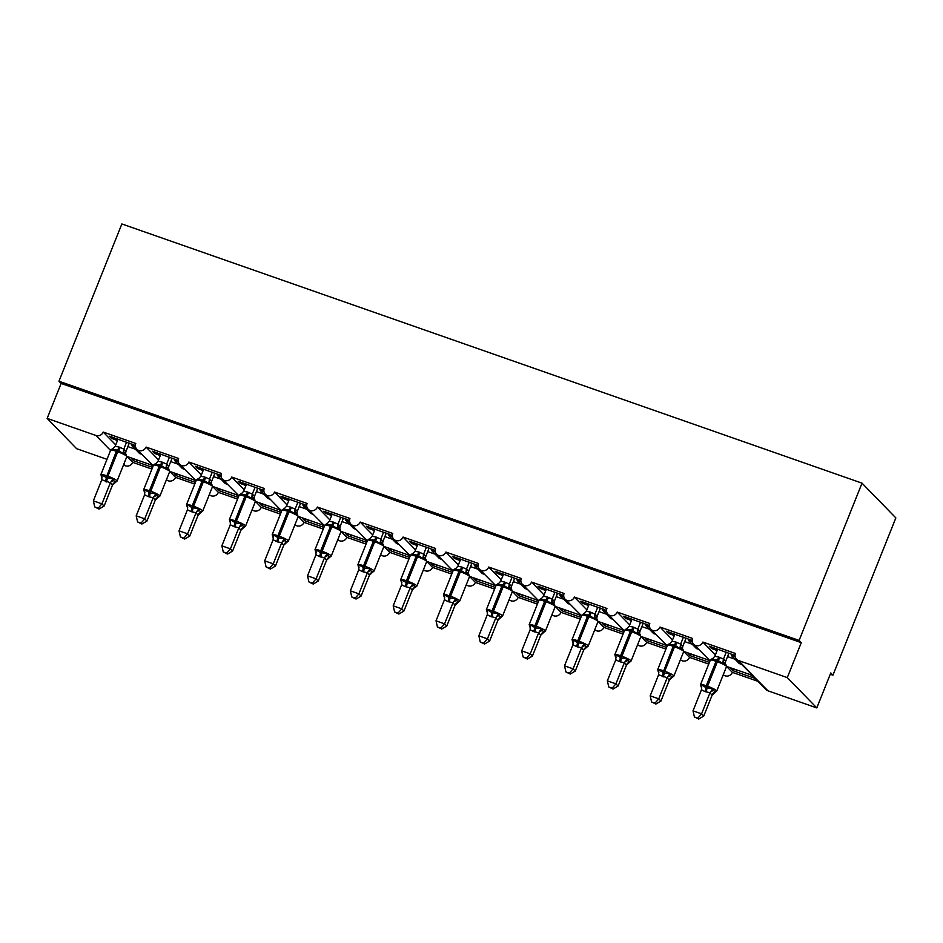 <?xml version="1.0" encoding="UTF-8"?>
<svg xmlns="http://www.w3.org/2000/svg" width="943" height="943" viewBox="0 0 943 943"><rect width="100%" height="100%" fill="white"/><g stroke="black" fill="none" stroke-linecap="round" stroke-linejoin="round"><path stroke-width="1.41" d="M106.983 459.324L76.642 448.703L47.15 418.397L61.13 383.447L58.961 381.22L121.859 223.951L862.02 483.158L895.85 517.919L832.952 675.188L830.783 672.96L816.803 707.91L767.967 690.806A5.705 5.387 -44.2 0 1 765.987 689.545L752.208 675.4M830.264 674.245L832.952 675.188M150.408 464.64L153.096 466.125M152.589 467.41L133.493 460.726L134.012 459.441M136.994 459.948L131.325 458.498L133.493 460.726M136.806 460.42L136.016 459.606M126.928 456.424L132.715 462.365A5.705 5.387 135.8 0 1 125.478 465.807L123.45 465.099M151.917 469.084L132.715 462.365M61.13 383.447L801.279 642.654L787.299 677.604L738.475 660.501A5.705 5.387 -44.2 0 1 735.434 653.464L702.877 642.065A5.705 5.387 135.8 0 1 693.647 644.234A5.705 5.387 135.8 0 1 692.598 638.458L660.041 627.06A5.705 5.387 135.8 0 1 650.823 629.24A5.705 5.387 135.8 0 1 649.762 623.464L617.217 612.066A5.705 5.387 135.8 0 1 607.987 614.235A5.705 5.387 135.8 0 1 606.927 608.459L574.381 597.06A5.705 5.387 135.8 0 1 565.152 599.241A5.705 5.387 135.8 0 1 564.103 593.465L531.546 582.067A5.705 5.387 135.8 0 1 522.316 584.236A5.705 5.387 135.8 0 1 521.267 578.46L488.71 567.061A5.705 5.387 135.8 0 1 479.492 569.242A5.705 5.387 135.8 0 1 478.431 563.466L445.874 552.056A5.705 5.387 135.8 0 1 436.656 554.236A5.705 5.387 135.8 0 1 435.595 548.461L403.05 537.062A5.705 5.387 135.8 0 1 393.82 539.243A5.705 5.387 135.8 0 1 392.771 533.455L360.214 522.057A5.705 5.387 135.8 0 1 350.985 524.237A5.705 5.387 135.8 0 1 349.936 518.461L317.378 507.063A5.705 5.387 135.8 0 1 308.161 509.232A5.705 5.387 135.8 0 1 307.1 503.456L274.543 492.057A5.705 5.387 135.8 0 1 265.325 494.238A5.705 5.387 135.8 0 1 264.264 488.462L231.719 477.064A5.705 5.387 135.8 0 1 222.489 479.233A5.705 5.387 135.8 0 1 221.44 473.457L188.883 462.058A5.705 5.387 135.8 0 1 179.653 464.239A5.705 5.387 135.8 0 1 178.604 458.463L146.047 447.065A5.705 5.387 135.8 0 1 136.829 449.233L152.46 465.005M146.047 447.065L158.565 459.913M136.829 449.233A5.705 5.387 135.8 0 1 135.768 443.458L103.211 432.059L115.73 444.907M103.211 432.059A5.705 5.387 135.8 0 1 95.974 435.501L110.531 450.459M193.232 479.645L195.932 481.119M195.413 482.415L176.329 475.72L176.836 474.435M179.83 474.942L174.16 473.492L176.329 475.72M179.642 475.413L178.84 474.6M195.802 480.541L169.752 471.417L175.551 477.358A5.705 5.387 135.8 0 1 166.451 479.669M194.753 484.089L175.551 477.358M179.653 464.239L195.295 480.011M188.883 462.058L201.389 474.907M236.068 494.639L238.768 496.124M238.249 497.409L219.153 490.725L219.672 489.441M222.654 489.947L216.984 488.498L219.153 490.725M222.465 490.419L221.676 489.606M238.626 495.535L212.576 486.411L218.375 492.364A5.705 5.387 135.8 0 1 209.287 494.674M237.577 499.083L218.375 492.364M222.489 479.233L238.131 495.004M231.719 477.064L244.225 489.912M278.904 509.644L281.603 511.13M281.085 512.414L261.989 505.731L262.508 504.434M265.49 504.941L259.82 503.503L261.989 505.731M265.301 505.413L264.512 504.599M281.462 510.54L255.412 501.417L261.211 507.358A5.705 5.387 135.8 0 1 252.123 509.68M280.413 514.088L261.211 507.358M279.387 508.69L280.967 510.01M274.543 492.057L287.061 504.918M321.74 524.638L324.427 526.123M323.921 527.408L304.825 520.725L305.343 519.44M308.326 519.947L302.656 518.497L304.825 520.725M308.137 520.418L307.347 519.605M298.259 516.422L304.047 522.363A5.705 5.387 135.8 0 1 294.959 524.673M323.249 529.082L304.047 522.363M308.161 509.232L323.791 525.003M317.378 507.063L329.897 519.911M364.564 539.644L367.263 541.129M366.744 542.414L347.661 535.73L348.167 534.433M351.161 534.952L345.492 533.502L347.661 535.73M350.973 535.424L350.171 534.598M367.133 540.539L341.083 531.416L346.883 537.369A5.705 5.387 135.8 0 1 337.783 539.679M366.084 544.087L346.883 537.369M350.985 524.237L366.627 540.009M360.214 522.057L372.721 534.917M407.4 554.637L410.099 556.122M409.58 557.419L390.485 550.724L391.003 549.439M393.997 549.946L388.316 548.496L390.485 550.724M393.809 550.417L393.007 549.604M409.957 555.545L383.919 546.421L389.707 552.362A5.705 5.387 135.8 0 1 380.618 554.673M408.908 559.093L389.707 552.362M393.82 539.243L409.462 555.003M403.05 537.062L415.557 549.91M450.235 569.643L452.935 571.128M452.416 572.413L433.32 565.729L433.839 564.444M436.821 564.951L431.151 563.501L433.32 565.729M436.633 565.423L435.843 564.598M452.793 570.539L426.743 561.415L432.542 567.368A5.705 5.387 135.8 0 1 423.454 569.678M451.744 574.087L432.542 567.368M450.719 568.7L452.298 570.008M445.874 552.056L458.392 564.916M493.071 584.648L495.759 586.122M495.252 587.418L476.156 580.723L476.675 579.438M479.657 579.945L473.987 578.495L476.156 580.723M479.468 580.416L478.679 579.603M469.59 576.421L475.378 582.361A5.705 5.387 135.8 0 1 466.29 584.672M494.58 589.092L475.378 582.361M479.492 569.242L495.122 585.002M488.71 567.061L501.228 579.91M535.895 599.642L538.594 601.127M538.076 602.412L518.992 595.728L519.499 594.444M522.493 594.95L516.823 593.501L518.992 595.728M522.304 595.422L521.503 594.609M538.465 600.538L512.414 591.414L518.214 597.367A5.705 5.387 135.8 0 1 509.126 599.677M537.416 604.086L518.214 597.367M522.316 584.236L537.958 600.007M531.546 582.067L544.052 594.915M578.731 614.647L581.43 616.121M580.912 617.417L561.816 610.722L562.334 609.437M565.328 609.944L559.647 608.494L561.816 610.722M565.14 610.416L564.338 609.602M581.289 615.543L555.25 606.42L561.038 612.361A5.705 5.387 135.8 0 1 551.95 614.671M580.24 619.091L561.038 612.361M565.152 599.241L580.794 615.013M574.381 597.06L586.888 609.909M621.567 629.641L624.266 631.126M623.747 632.411L604.652 625.728L605.17 624.443M608.152 624.95L602.483 623.5L604.652 625.728M607.964 625.421L607.174 624.608M624.125 630.537L598.074 621.413L603.874 627.366A5.705 5.387 135.8 0 1 594.785 629.676M623.075 634.085L603.874 627.366M607.987 614.235L623.629 630.007M617.217 612.066L629.724 624.914M664.402 644.647L667.09 646.132M666.583 647.417L647.487 640.733L648.006 639.437M650.988 639.943L645.318 638.505L647.487 640.733M650.8 640.415L650.01 639.602M640.922 636.419L646.709 642.36A5.705 5.387 135.8 0 1 637.621 644.682M665.911 649.09L646.709 642.36M650.823 629.24L666.453 645.012M660.041 627.06L672.559 639.92M707.226 659.64L709.926 661.126M709.419 662.41L690.323 655.727L690.83 654.442M693.824 654.949L688.154 653.499L690.323 655.727M693.635 655.42L692.834 654.607M709.796 660.536L683.746 651.424L689.545 657.365A5.705 5.387 135.8 0 1 680.457 659.676M708.747 664.084L689.545 657.365M693.647 644.234L709.289 660.006M702.877 642.065L715.383 654.913M117.474 440.558L111.804 438.448L109.636 436.22L135.356 445.473M141.78 454.326L139.623 453.571L131.678 445.402L135.486 446.734M131.678 445.402L132.197 444.118M160.298 455.552L154.64 453.442L152.471 451.214L178.192 460.479M184.604 469.319L182.459 468.577L174.514 460.408L178.321 461.74M174.514 460.408L175.021 459.111M203.134 470.557L197.464 468.447L195.295 466.219L221.027 475.472M227.44 484.325L225.294 483.57L217.338 475.402L221.145 476.734M217.338 475.402L217.857 474.117M245.97 485.551L240.3 483.441L238.131 481.213L263.863 490.478M270.276 499.33L268.13 498.576L260.174 490.407L263.981 491.739M260.174 490.407L260.692 489.111M288.806 500.556L283.136 498.446L280.967 496.218L306.687 505.472M313.111 514.324L310.954 513.57L303.009 505.401L306.817 506.733M303.009 505.401L303.528 504.116M331.63 515.55L325.972 513.44L323.803 511.212L349.523 520.477M355.935 529.329L353.79 528.575L345.845 520.406L349.653 521.738M345.845 520.406L346.352 519.121M374.465 530.555L368.796 528.445L366.627 526.218L392.359 535.471M398.771 544.323L396.626 543.569L388.669 535.4L392.477 536.744M388.669 535.4L389.188 534.115M417.301 545.549L411.631 543.451L409.462 541.211L435.194 550.476M441.607 559.329L439.462 558.574L431.505 550.406L435.312 551.738M431.505 550.406L432.024 549.121M460.137 560.555L454.467 558.445L452.298 556.217L478.018 565.47M484.443 574.322L482.286 573.568L474.341 565.411L478.148 566.743M474.341 565.411L474.859 564.114M502.961 575.56L497.303 573.45L495.134 571.222L520.854 580.475M527.278 589.328L525.121 588.573L517.177 580.405L520.984 581.737M517.177 580.405L517.683 579.12M545.797 590.554L540.127 588.444L537.958 586.216L563.69 595.481M570.102 604.322L567.957 603.579L560.001 595.41L563.808 596.742M560.001 595.41L560.519 594.114M588.632 605.559L582.963 603.449L580.794 601.221L606.526 610.475M612.938 619.327L610.793 618.573L602.836 610.404L606.644 611.736M602.836 610.404L603.355 609.119M631.468 620.553L625.798 618.443L623.629 616.215L649.35 625.48M655.774 634.333L653.629 633.578L645.672 625.409L649.479 626.741M645.672 625.409L646.191 624.113M674.292 635.558L668.634 633.448L666.465 631.221L692.186 640.474M698.61 649.326L696.453 648.572L688.508 640.403L692.315 641.735M688.508 640.403L689.015 639.118M750.062 674.646L753.009 676.214M755.178 678.441L733.147 670.732L733.666 669.436M736.66 669.954L730.978 668.504L733.147 670.732M736.471 670.426L735.67 669.601M738.475 660.501L753.221 675.659L726.582 666.418L732.369 672.371A5.705 5.387 135.8 0 1 723.281 674.681M757.995 681.341L732.369 672.371M767.967 690.806L736.483 659.24M717.128 650.552L711.458 648.442L709.289 646.214L735.021 655.479M741.434 664.332L739.288 663.577L731.344 655.409L735.139 656.741M731.344 655.409L731.851 654.124M47.15 418.397L95.974 435.501M117.286 440.369L117.804 439.073M160.121 455.363L160.628 454.078M202.945 470.368L203.464 469.072M245.781 485.362L246.3 484.077M288.617 500.368L289.136 499.071M331.453 515.361L331.96 514.076M374.288 530.367L374.795 529.082M417.112 545.36L417.631 544.076M459.948 560.366L460.467 559.081M502.784 575.371L503.303 574.075M545.62 590.365L546.127 589.08M588.444 605.371L588.962 604.074M631.28 620.364L631.798 619.08M674.115 635.37L674.634 634.073M716.951 650.364L717.458 649.079M787.299 677.604L816.803 707.91M862.02 483.158L799.11 640.427L801.279 642.654M58.961 381.22L799.11 640.427M711.458 648.442L711.977 647.157M668.634 633.448L669.141 632.164M625.798 618.443L626.317 617.158M582.963 603.449L583.481 602.153M540.127 588.444L540.645 587.159M497.303 573.45L497.81 572.153M454.467 558.445L454.986 557.16M411.631 543.451L412.15 542.154M368.796 528.445L369.314 527.161M325.972 513.44L326.478 512.155M283.136 498.446L283.654 497.161M240.3 483.441L240.819 482.156M197.464 468.447L197.983 467.15M154.64 453.442L155.147 452.157M111.804 438.448L112.323 437.151M717.694 649.161L714.841 656.269L718.825 657.071A4.185 1.238 -70.7 0 1 716.904 659.982L711.67 659.723L711.918 658.898L710.303 660.183A8.169 1.143 -158.2 0 1 716.032 661.302L716.904 659.982L717.929 660.336L722.715 663.589L724.448 663.283L726.075 664.956M705.01 691.596L701.451 689.757L693.022 710.845L701.58 713.839L710.02 692.751L705.01 691.596A4.185 1.238 -70.7 0 0 705.859 687.588L706.248 685.761A8.169 1.143 21.8 0 0 700.519 684.642L701.356 687.27L701.604 684.866L705.859 687.588L712.66 688.744L715.112 692.351L715.372 691.525M697.844 718.153L694.425 716.951L698.716 719.049L697.844 718.153L701.58 713.839L703.749 716.067L712.13 695.144L709.961 692.916A4.185 3.595 -12 0 1 713.486 690.677M712.095 695.144A4.185 3.937 -99.3 0 1 715.112 692.351L712.13 695.144M726.251 652.155L723.481 659.11L725.639 661.302L725.332 662.87M728.939 653.098L725.65 661.338M718.825 657.071L723.481 659.11M725.639 661.302A4.185 3.595 -12 0 0 725.32 663.483L726.511 666.607A8.169 1.143 -158.2 0 0 726.287 666.159A8.169 1.143 -158.2 0 0 717.057 661.656L716.032 661.302L706.248 685.761L707.274 686.127A8.169 1.143 21.8 0 1 716.503 690.618A8.169 1.143 21.8 0 1 716.727 691.078L726.511 666.607M711.67 659.723L714.841 656.269M723.411 659.263L722.715 663.589M701.604 684.866L701.451 689.757M712.66 688.744L710.02 692.751M693.022 710.845L694.425 716.951M698.716 719.049L703.749 716.067M674.858 634.156L672.005 641.264L675.99 642.065A4.185 1.238 -70.7 0 1 674.068 644.977L668.835 644.717L669.082 643.892L667.479 645.177A8.169 1.143 -158.2 0 1 673.196 646.297L674.068 644.977L675.094 645.33L679.879 648.595L681.612 648.289L683.239 649.951M658.886 672.772L658.131 671.298L658.768 669.872L664.061 672.948L669.825 673.738L670.65 675.683L672.276 677.357L672.536 676.532M655.02 703.16L651.589 701.957L655.88 704.044L655.02 703.16L658.756 698.846L650.187 695.84L658.615 674.752L667.184 677.758L658.756 698.846L660.925 701.073L669.294 680.139L667.125 677.911M672.288 677.357L669.294 680.139A4.185 3.937 -99.3 0 1 672.276 677.357L673.891 676.072L683.675 651.613A8.169 1.143 -158.2 0 0 683.463 651.153A8.169 1.143 -158.2 0 0 674.221 646.662L673.196 646.297L663.023 672.583A4.185 1.238 -70.7 0 1 662.186 676.591M683.427 637.162L680.646 644.104L682.803 646.297L682.496 647.876M686.103 638.093L682.815 646.332A4.185 3.595 -12 0 0 682.484 648.489L683.675 651.613M675.99 642.065L680.646 644.104A4.185 3.937 -99.3 0 0 681.612 648.289M668.835 644.717L672.005 641.264M680.587 644.269L679.879 648.595M658.768 669.872L658.615 674.752M669.825 673.738L667.184 677.758M650.187 695.84L651.589 701.957M655.88 704.044L660.925 701.073M632.022 619.162L629.181 626.27L633.154 627.071A4.185 1.238 -70.7 0 1 631.232 629.971L625.999 629.724L626.258 628.898L624.643 630.183A8.169 1.143 -158.2 0 1 630.36 631.291L631.232 629.971L632.27 630.337L637.055 633.59L638.776 633.283L640.403 634.957M619.351 661.585L615.779 659.758L607.351 680.846L615.92 683.84L624.36 662.752L619.351 661.585A4.185 1.238 -70.7 0 0 620.199 657.577L620.577 655.762A8.169 1.143 21.8 0 0 614.86 654.642L615.696 657.271L615.944 654.866L621.225 657.943L626.989 658.744L629.452 662.351L629.7 661.526M612.184 688.154L608.754 686.952L613.044 689.05L612.184 688.154L615.92 683.84L618.089 686.068L626.458 665.145L624.29 662.917M629.452 662.351L626.458 665.145A4.185 3.937 -99.3 0 1 629.452 662.351L631.056 661.067L640.851 636.608A8.169 1.143 -158.2 0 0 640.627 636.148A8.169 1.143 -158.2 0 0 631.397 631.657L630.36 631.291L620.577 655.762L621.614 656.116A8.169 1.143 21.8 0 1 630.843 660.619A8.169 1.143 21.8 0 1 631.056 661.067M640.592 622.156L637.81 629.111L639.967 631.291L639.66 632.871M643.279 623.099L639.979 631.338M633.154 627.071L637.81 629.111A4.185 3.937 -99.3 0 0 638.776 633.283M639.967 631.291A4.185 3.595 -12 0 0 639.649 633.484L640.851 636.608M625.999 629.724L629.181 626.27M637.751 629.264L637.055 633.59M615.944 654.866L615.779 659.758M626.989 658.744L624.36 662.752M607.351 680.846L608.754 686.952M613.044 689.05L618.089 686.068M589.186 604.157L586.346 611.264L590.318 612.066A4.185 1.238 -70.7 0 1 588.408 614.977L583.163 614.718L583.422 613.893L581.807 615.178A8.169 1.143 -158.2 0 1 587.536 616.298L588.408 614.977L589.434 615.331L594.22 618.596L595.952 618.278L597.579 619.952M576.515 646.592L572.955 644.753L564.515 665.841L573.085 668.846L581.525 647.758L576.515 646.592A4.185 1.238 -70.7 0 0 577.364 642.584L577.753 640.757A8.169 1.143 21.8 0 0 572.024 639.637L572.861 642.266L573.108 639.873L577.364 642.584L584.165 643.739L584.99 645.684L586.617 647.346L586.876 646.521M569.348 673.149L565.93 671.958L570.22 674.045L569.348 673.149L573.085 668.846L575.254 671.074L583.623 650.14L581.454 647.912M586.617 647.346L583.623 650.14A4.185 3.937 -99.3 0 1 586.617 647.346L588.232 646.073L598.015 621.602A8.169 1.143 -158.2 0 0 597.791 621.154A8.169 1.143 -158.2 0 0 588.562 616.651L587.536 616.298L577.753 640.757L578.778 641.122A8.169 1.143 21.8 0 1 588.008 645.613A8.169 1.143 21.8 0 1 588.232 646.073M597.756 607.162L594.974 614.105L597.143 616.298L596.836 617.877M600.443 608.094L597.143 616.333A4.185 3.595 -12 0 0 596.813 618.49L598.015 621.602M590.318 612.066L594.974 614.105M583.163 614.718L586.346 611.264M594.915 614.27L594.22 618.596M573.108 639.873L572.955 644.753M584.165 643.739L581.525 647.758M564.515 665.841L565.93 671.958M570.22 674.045L575.254 671.074M546.362 589.163L543.51 596.271L547.494 597.072A4.185 1.238 -70.7 0 1 545.573 599.972L540.327 599.724L540.587 598.899L538.972 600.172A8.169 1.143 -158.2 0 1 544.7 601.292L545.573 599.972L546.598 600.337L551.384 603.591L553.117 603.284L554.743 604.958M533.679 631.586L530.119 629.759L521.691 650.847L530.249 653.841L538.689 632.753L533.679 631.586A4.185 1.238 -70.7 0 0 534.528 627.578L534.917 625.763A8.169 1.143 21.8 0 0 529.188 624.643L530.025 627.272L530.272 624.867L535.553 627.944L541.329 628.745L543.781 632.352L544.04 631.527M526.512 658.155L523.094 656.953L527.385 659.039L526.512 658.155L530.249 653.841L532.418 656.069L540.799 635.134L538.63 632.906A4.185 3.595 -12 0 1 542.154 630.678M540.763 635.146A4.185 3.937 -99.3 0 1 543.781 632.352L540.799 635.134M554.92 592.157L552.15 599.111L554.307 601.292L554.001 602.872M557.608 593.1L554.319 601.339M547.494 597.072L552.15 599.111M554.307 601.292A4.185 3.595 -12 0 0 553.989 603.485L555.179 606.608A8.169 1.143 -158.2 0 0 554.956 606.149A8.169 1.143 -158.2 0 0 545.726 601.658L544.7 601.292L534.917 625.763L535.942 626.117A8.169 1.143 21.8 0 1 545.172 630.619A8.169 1.143 21.8 0 1 545.396 631.067L555.179 606.608M540.327 599.724L543.51 596.271M552.079 599.265L551.384 603.591M530.272 624.867L530.119 629.759M541.329 628.745L538.689 632.753M521.691 650.847L523.094 656.953M527.385 659.039L532.418 656.069M503.527 574.157L500.674 581.265L504.658 582.067A4.185 1.238 -70.7 0 1 502.737 584.978L497.503 584.719L497.751 583.894L496.148 585.179A8.169 1.143 -158.2 0 1 501.865 586.298L502.737 584.978L503.762 585.332L508.548 588.597L510.281 588.279L511.908 589.953M490.855 616.592L487.283 614.753L478.855 635.841L487.425 638.847L495.853 617.759L490.855 616.592A4.185 1.238 -70.7 0 0 491.692 612.585L492.081 610.758A8.169 1.143 21.8 0 0 486.364 609.638L487.201 612.266L487.437 609.873L491.692 612.585L498.493 613.74L499.319 615.685L500.945 617.347L501.204 616.522M483.676 643.15L480.258 641.959L484.549 644.045L483.676 643.15L487.425 638.847L489.594 641.075L497.963 620.14L495.794 617.913M500.957 617.347L497.963 620.14A4.185 3.937 -99.3 0 1 500.945 617.347L502.56 616.074L512.344 591.603A8.169 1.143 -158.2 0 0 512.132 591.155A8.169 1.143 -158.2 0 0 502.89 586.652L501.865 586.298L492.081 610.758L493.106 611.123A8.169 1.143 21.8 0 1 502.336 615.614A8.169 1.143 21.8 0 1 502.56 616.074M512.096 577.163L509.314 584.106L511.471 586.298L511.165 587.878M514.772 578.094L511.483 586.334A4.185 3.595 -12 0 0 511.153 588.491L512.344 591.603M504.658 582.067L509.314 584.106A4.185 3.937 -99.3 0 0 510.281 588.279M497.503 584.719L500.674 581.265M509.255 584.271L508.548 588.597M487.437 609.873L487.283 614.753M498.493 613.74L495.853 617.759M478.855 635.841L480.258 641.959M484.549 644.045L489.594 641.075M460.691 559.152L457.85 566.26L461.822 567.073A4.185 1.238 -70.7 0 1 459.901 569.973L454.667 569.725L454.927 568.9L453.312 570.173A8.169 1.143 -158.2 0 1 459.029 571.293L459.901 569.973L460.938 570.338L465.724 573.592L467.445 573.285L469.072 574.959M448.019 601.587L444.448 599.748L436.02 620.836L444.589 623.842L453.029 602.754L448.019 601.587A4.185 1.238 -70.7 0 0 448.868 597.579L449.245 595.764A8.169 1.143 21.8 0 0 443.528 594.644L444.365 597.273L444.613 594.868L449.894 597.945L455.658 598.746L458.121 602.353L458.369 601.528M440.852 628.156L437.422 626.954L441.713 629.04L440.852 628.156L444.589 623.842L446.758 626.069L455.127 605.135L452.958 602.907M455.104 605.147A4.185 3.937 -99.3 0 1 458.121 602.353L455.127 605.135M469.26 562.158L466.479 569.112L468.636 571.293L468.329 572.872M471.948 563.101L468.647 571.34M461.822 567.073L466.479 569.112A4.185 3.937 -99.3 0 0 467.445 573.285M468.636 571.293A4.185 3.595 -12 0 0 468.317 573.485L469.52 576.609A8.169 1.143 -158.2 0 0 469.296 576.149A8.169 1.143 -158.2 0 0 460.066 571.658L459.029 571.293L449.245 595.764L450.271 596.117A8.169 1.143 21.8 0 1 459.512 600.62A8.169 1.143 21.8 0 1 459.724 601.068L469.52 576.609M454.667 569.725L457.85 566.26M466.42 569.266L465.724 573.592M444.613 594.868L444.448 599.748M455.658 598.746L453.029 602.754M436.02 620.836L437.422 626.954M441.713 629.04L446.758 626.069M417.855 544.158L415.014 551.266L418.987 552.068A4.185 1.238 -70.7 0 1 417.077 554.979L411.832 554.72L412.091 553.895L410.476 555.179A8.169 1.143 -158.2 0 1 416.205 556.299L417.077 554.979L418.103 555.333L422.888 558.598L424.609 558.28L426.248 559.953M405.184 586.593L401.624 584.754L393.184 605.842L401.753 608.836L410.193 587.76L405.184 586.593A4.185 1.238 -70.7 0 0 406.032 582.585L406.409 580.758A8.169 1.143 21.8 0 0 400.692 579.639L401.529 582.267L401.777 579.874L406.032 582.585L412.834 583.741L415.285 587.348L415.545 586.522M398.017 613.15L394.598 611.96L398.877 614.046L398.017 613.15L401.753 608.836L403.922 611.064L412.291 590.141L410.122 587.913M414.225 587.819L412.291 590.141A4.185 3.937 -99.3 0 1 415.285 587.348L416.9 586.074L426.684 561.604A8.169 1.143 -158.2 0 0 426.46 561.156A8.169 1.143 -158.2 0 0 417.23 556.653L416.205 556.299L406.409 580.758L407.447 581.124A8.169 1.143 21.8 0 1 416.676 585.615A8.169 1.143 21.8 0 1 416.9 586.074M426.425 547.152L423.643 554.107L425.812 556.299L425.505 557.879M429.112 548.095L425.812 556.335A4.185 3.595 -12 0 0 425.482 558.48L426.684 561.604M418.987 552.068L423.643 554.107M411.832 554.72L415.014 551.266M423.584 554.272L422.888 558.598M401.777 579.874L401.624 584.754M412.834 583.741L410.193 587.76M393.184 605.842L394.598 611.96M398.877 614.046L403.922 611.064M375.031 529.153L372.179 536.261L376.163 537.074A4.185 1.238 -70.7 0 1 374.241 539.974L368.996 539.726L369.255 538.901L367.64 540.174A8.169 1.143 -158.2 0 1 373.369 541.294L374.241 539.974L375.267 540.339L380.053 543.592L381.785 543.286L383.412 544.96M362.348 571.588L358.788 569.749L350.36 590.837L358.918 593.842L367.357 572.755L362.348 571.588A4.185 1.238 -70.7 0 0 363.196 567.58L363.585 565.765A8.169 1.143 21.8 0 0 357.857 564.645L358.694 567.273L358.941 564.869L364.222 567.945L369.998 568.735L370.823 570.68L372.45 572.354L372.709 571.529M355.181 598.157L351.763 596.954L356.053 599.041L355.181 598.157L358.918 593.842L361.086 596.07L369.467 575.136L367.298 572.908A4.185 3.595 -12 0 1 370.823 570.68M369.432 575.147A4.185 3.937 -99.3 0 1 372.45 572.354L369.467 575.136M383.589 532.158L380.819 539.113L382.976 541.294L382.669 542.873M386.276 533.101L382.988 541.341M376.163 537.074L380.819 539.113M382.976 541.294A4.185 3.595 -12 0 0 382.658 543.486L383.848 546.61A8.169 1.143 -158.2 0 0 383.624 546.15A8.169 1.143 -158.2 0 0 374.395 541.659L373.369 541.294L363.585 565.765L364.611 566.118A8.169 1.143 21.8 0 1 373.841 570.621A8.169 1.143 21.8 0 1 374.065 571.069L383.848 546.61M368.996 539.726L372.179 536.261M380.748 539.266L380.053 543.592M358.941 564.869L358.788 569.749M369.998 568.735L367.357 572.755M350.36 590.837L351.763 596.954M356.053 599.041L361.086 596.07M332.195 514.159L329.343 521.267L333.327 522.068A4.185 1.238 -70.7 0 1 331.406 524.98L326.172 524.721L326.419 523.895L324.816 525.18A8.169 1.143 -158.2 0 1 330.533 526.3L331.406 524.98L332.431 525.334L337.217 528.587L338.95 528.28L340.576 529.954M319.524 556.594L315.952 554.755L307.524 575.843L316.094 578.837L324.522 557.749L319.524 556.594A4.185 1.238 -70.7 0 0 320.361 552.586L320.75 550.759A8.169 1.143 21.8 0 0 315.021 549.639L315.87 552.268L316.105 549.863L320.361 552.586L327.162 553.741L329.614 557.348L329.873 556.523M312.345 583.151L308.927 581.949L313.217 584.047L312.345 583.151L316.094 578.837L318.262 581.065L326.632 560.142L324.463 557.914M329.614 557.348L326.632 560.142A4.185 3.937 -99.3 0 1 329.614 557.348L331.229 556.075L341.012 531.604A8.169 1.143 -158.2 0 0 340.8 531.157A8.169 1.143 -158.2 0 0 331.559 526.654L330.533 526.3L320.75 550.759L321.775 551.125A8.169 1.143 21.8 0 1 331.005 555.616A8.169 1.143 21.8 0 1 331.229 556.075M340.765 517.153L337.983 524.108L340.14 526.3L339.834 527.868M343.441 518.096L340.152 526.335A4.185 3.595 -12 0 0 339.822 528.481L341.012 531.604M333.327 522.068L337.983 524.108A4.185 3.937 -99.3 0 0 338.95 528.28M326.172 524.721L329.343 521.267M337.924 524.261L337.217 528.587M316.105 549.863L315.952 554.755M327.162 553.741L324.522 557.749M307.524 575.843L308.927 581.949M313.217 584.047L318.262 581.065M289.36 499.153L286.519 506.261L290.491 507.063A4.185 1.238 -70.7 0 1 288.57 509.974L283.336 509.715L283.595 508.89L281.981 510.175A8.169 1.143 -158.2 0 1 287.698 511.295L288.57 509.974L289.607 510.328L294.393 513.593L296.114 513.287L297.74 514.949M276.688 541.588L273.116 539.75L264.688 560.837L273.258 563.843L281.698 542.755L276.688 541.588A4.185 1.238 -70.7 0 0 277.537 537.581L277.914 535.754A8.169 1.143 21.8 0 0 272.197 534.634L273.034 537.274L273.281 534.87L278.562 537.946L284.326 538.736L285.163 540.681L286.79 542.355L287.037 541.53M269.521 568.158L266.091 566.955L270.382 569.042L269.521 568.158L273.258 563.843L275.427 566.071L283.796 545.137L281.627 542.909M283.772 545.148A4.185 3.937 -99.3 0 1 286.79 542.355L283.796 545.137M297.929 502.159L295.147 509.102L297.304 511.295L296.998 512.874M300.617 503.091L297.316 511.33M290.491 507.063L295.147 509.102A4.185 3.937 -99.3 0 0 296.114 513.287M297.304 511.295A4.185 3.595 -12 0 0 296.986 513.487L298.188 516.611A8.169 1.143 -158.2 0 0 297.964 516.151A8.169 1.143 -158.2 0 0 288.735 511.66L287.698 511.295L277.914 535.754L278.939 536.119A8.169 1.143 21.8 0 1 288.181 540.61A8.169 1.143 21.8 0 1 288.393 541.07L298.188 516.611M283.336 509.715L286.519 506.261M295.088 509.267L294.393 513.593M273.281 534.87L273.116 539.75M284.326 538.736L281.698 542.755M264.688 560.837L266.091 566.955M270.382 569.042L275.427 566.071M246.524 484.16L243.683 491.268L247.655 492.069A4.185 1.238 -70.7 0 1 245.746 494.969L240.5 494.721L240.76 493.896L239.145 495.181A8.169 1.143 -158.2 0 1 244.874 496.289L245.746 494.969L246.771 495.334L251.557 498.588L253.278 498.281L254.905 499.955M233.852 526.583L230.292 524.756L221.853 545.844L230.422 548.838L238.862 527.75L233.852 526.583A4.185 1.238 -70.7 0 0 234.701 522.575L235.078 520.76A8.169 1.143 21.8 0 0 229.361 519.64L230.198 522.269L230.446 519.864L235.726 522.941L241.502 523.742L243.954 527.349L244.213 526.524M226.685 553.152L223.267 551.95L227.546 554.048L226.685 553.152L230.422 548.838L232.591 551.066L240.96 530.143L238.791 527.915M243.954 527.349L240.96 530.143A4.185 3.937 -99.3 0 1 243.954 527.349L245.569 526.064L255.353 501.605A8.169 1.143 -158.2 0 0 255.129 501.146A8.169 1.143 -158.2 0 0 245.899 496.655L244.874 496.289L235.078 520.76L236.115 521.114A8.169 1.143 21.8 0 1 245.345 525.616A8.169 1.143 21.8 0 1 245.569 526.064M255.093 487.154L252.311 494.108L254.48 496.289L254.174 497.869M257.781 488.097L254.48 496.336A4.185 3.595 -12 0 0 254.15 498.482L255.353 501.605M247.655 492.069L252.311 494.108M240.5 494.721L243.683 491.268M252.252 494.262L251.557 498.588M230.446 519.864L230.292 524.756M241.502 523.742L238.862 527.75M221.853 545.844L223.267 551.95M227.546 554.048L232.591 551.066M203.7 469.154L200.847 476.262L204.831 477.064A4.185 1.238 -70.7 0 1 202.91 479.975L197.665 479.716L197.924 478.891L196.309 480.176A8.169 1.143 -158.2 0 1 202.038 481.295L202.91 479.975L203.936 480.329L208.721 483.594L210.454 483.276L212.081 484.95M191.016 511.589L187.457 509.75L179.029 530.838L187.586 533.844L196.026 512.756L191.016 511.589A4.185 1.238 -70.7 0 0 191.865 507.582L192.254 505.754A8.169 1.143 21.8 0 0 186.525 504.635L187.362 507.263L187.61 504.87L191.865 507.582L198.667 508.737L199.492 510.682L201.118 512.344L201.378 511.519M183.85 538.147L180.431 536.956L184.722 539.042L183.85 538.147L187.586 533.844L189.755 536.072L198.124 515.137L195.955 512.909A4.185 3.595 -12 0 1 199.492 510.682M198.101 515.137A4.185 3.937 -99.3 0 1 201.118 512.344L198.124 515.137M212.258 472.16L209.476 479.103L211.645 481.295L211.338 482.875M214.945 473.091L211.645 481.331M204.831 477.064L209.476 479.103M211.645 481.295A4.185 3.595 -12 0 0 211.326 483.488L212.517 486.6A8.169 1.143 -158.2 0 0 212.293 486.152A8.169 1.143 -158.2 0 0 203.063 481.649L202.038 481.295L192.254 505.754L193.28 506.12A8.169 1.143 21.8 0 1 202.509 510.611A8.169 1.143 21.8 0 1 202.733 511.071L212.517 486.6M197.665 479.716L200.847 476.262M209.417 479.268L208.721 483.594M187.61 504.87L187.457 509.75M198.667 508.737L196.026 512.756M179.029 530.838L180.431 536.956M184.722 539.042L189.755 536.072M160.864 454.161L158.011 461.268L161.996 462.07A4.185 1.238 -70.7 0 1 160.074 464.97L154.841 464.722L155.088 463.897L153.485 465.17A8.169 1.143 -158.2 0 1 159.202 466.29L160.074 464.97L161.1 465.335L165.885 468.588L167.618 468.282L169.245 469.956M148.192 496.584L144.621 494.757L136.193 515.845L144.762 518.839L153.19 497.751L148.192 496.584A4.185 1.238 -70.7 0 0 149.029 492.576L149.418 490.761A8.169 1.143 21.8 0 0 143.69 489.641L144.538 492.27L144.774 489.865L150.067 492.941L155.831 493.743L158.283 497.35L158.542 496.525M141.014 523.153L137.595 521.951L141.886 524.037L141.014 523.153L144.762 518.839L146.931 521.066L155.3 500.132L153.131 497.904M155.265 500.144A4.185 3.937 -99.3 0 1 158.283 497.35L155.3 500.132M169.434 457.155L166.652 464.109L168.809 466.29L168.502 467.869M172.109 458.098L168.821 466.337A4.185 3.595 -12 0 0 168.491 468.482L169.681 471.606A8.169 1.143 -158.2 0 0 169.469 471.146A8.169 1.143 -158.2 0 0 160.227 466.655L159.202 466.29L149.418 490.761L150.444 491.114A8.169 1.143 21.8 0 1 159.673 495.617A8.169 1.143 21.8 0 1 159.897 496.065L169.681 471.606M161.996 462.07L166.652 464.109M154.841 464.722L158.011 461.268M166.593 464.262L165.885 468.588M144.774 489.865L144.621 494.757M155.831 493.743L153.19 497.751M136.193 515.845L137.595 521.951M141.886 524.037L146.931 521.066M118.028 439.155L115.187 446.263L119.16 447.065A4.185 1.238 -70.7 0 1 117.238 449.976L112.005 449.717L112.264 448.892L110.649 450.176A8.169 1.143 -158.2 0 1 116.366 451.296L117.238 449.976L118.276 450.33L123.062 453.595L124.782 453.277L126.409 454.95M101.691 477.264L101.95 474.871L106.205 477.582L112.995 478.738L113.832 480.682L115.459 482.344L115.706 481.519M98.19 508.147L94.76 506.957L99.05 509.043L98.19 508.147L101.927 503.845L93.357 500.839L101.785 479.751L110.366 482.757L101.927 503.845L104.095 506.073L112.465 485.138L110.296 482.91M115.459 482.344L112.465 485.138A4.185 3.937 -99.3 0 1 115.459 482.344L117.062 481.071L126.845 456.601A8.169 1.143 -158.2 0 0 126.633 456.153A8.169 1.143 -158.2 0 0 117.403 451.65L116.366 451.296L106.205 477.582A4.185 1.238 -70.7 0 1 105.357 481.59M126.598 442.161L123.816 449.104L125.973 451.296L125.667 452.876M129.285 443.092L125.985 451.332M119.16 447.065L123.816 449.104A4.185 3.937 -99.3 0 0 124.782 453.277M125.973 451.296A4.185 3.595 -12 0 0 125.655 453.489L126.845 456.601M112.005 449.717L115.187 446.263M123.757 449.269L123.062 453.595M101.95 474.871L101.785 479.751M112.995 478.738L110.366 482.757M93.357 500.839L94.76 506.957M99.05 509.043L104.095 506.073M123.839 464.121L125.478 465.807M735.068 659.24L727.536 656.599M692.233 644.246L684.701 641.605M649.409 629.24L641.877 626.6M606.573 614.235L599.041 611.606M563.737 599.241L556.205 596.601M520.901 584.236L513.369 581.607M478.077 569.242L470.545 566.602M435.242 554.236L427.709 551.608M392.406 539.243L384.874 536.602M349.57 524.237L342.038 521.597M306.746 509.244L299.214 506.603M263.91 494.238L256.378 491.598M221.075 479.233L213.542 476.604M178.239 464.239L170.707 461.599M135.415 449.233L127.883 446.605M706.048 691.95A4.185 1.238 -70.7 0 0 706.885 687.942L717.929 660.336A4.185 1.238 -70.7 0 0 719.851 657.436M723.505 659.11A4.185 3.937 -99.3 0 0 724.448 663.283M701.71 687.695A4.185 3.595 -12 0 0 700.967 686.292M658.532 672.276L657.695 669.636A8.169 1.143 21.8 0 1 663.412 670.756L664.438 671.121A8.169 1.143 21.8 0 1 673.679 675.612A8.169 1.143 21.8 0 1 673.891 676.072M663.212 676.956A4.185 1.238 -70.7 0 0 664.061 672.948L675.094 645.33A4.185 1.238 -70.7 0 0 677.015 642.431M658.874 672.701A4.185 3.595 -12 0 0 658.131 671.298M670.65 675.683A4.185 3.595 -12 0 0 667.137 677.958M620.376 661.951A4.185 1.238 -70.7 0 0 621.225 657.943L632.27 630.337A4.185 1.238 -70.7 0 0 634.179 627.425M616.038 657.695A4.185 3.595 -12 0 0 615.296 656.293M627.826 660.678A4.185 3.595 -12 0 0 624.301 662.953M577.54 646.945A4.185 1.238 -70.7 0 0 578.389 642.937L589.434 615.331A4.185 1.238 -70.7 0 0 591.355 612.431M595.009 614.105A4.185 3.937 -99.3 0 0 595.952 618.278M573.203 642.702A4.185 3.595 -12 0 0 572.46 641.299M584.99 645.684A4.185 3.595 -12 0 0 581.466 647.947M534.716 631.951A4.185 1.238 -70.7 0 0 535.553 627.944L546.598 600.337A4.185 1.238 -70.7 0 0 548.52 597.426M552.174 599.1A4.185 3.937 -99.3 0 0 553.117 603.284M530.367 627.696A4.185 3.595 -12 0 0 529.636 626.293M491.881 616.946A4.185 1.238 -70.7 0 0 492.729 612.938L503.762 585.332A4.185 1.238 -70.7 0 0 505.684 582.432M487.543 612.702A4.185 3.595 -12 0 0 486.8 611.288M499.319 615.685A4.185 3.595 -12 0 0 495.806 617.948M449.045 601.952A4.185 1.238 -70.7 0 0 449.894 597.945L460.938 570.338A4.185 1.238 -70.7 0 0 462.848 567.427M444.707 597.697A4.185 3.595 -12 0 0 443.964 596.294M456.495 600.679A4.185 3.595 -12 0 0 452.97 602.954M406.209 586.947A4.185 1.238 -70.7 0 0 407.058 582.939L418.103 555.333A4.185 1.238 -70.7 0 0 420.024 552.433M423.678 554.107A4.185 3.937 -99.3 0 0 424.609 558.28M401.871 582.691A4.185 3.595 -12 0 0 401.129 581.289M413.659 585.674A4.185 3.595 -12 0 0 410.134 587.949M363.385 571.953A4.185 1.238 -70.7 0 0 364.222 567.945L375.267 540.339A4.185 1.238 -70.7 0 0 377.188 537.427M380.842 539.101A4.185 3.937 -99.3 0 0 381.785 543.286M359.035 567.698A4.185 3.595 -12 0 0 358.305 566.295M320.549 556.948A4.185 1.238 -70.7 0 0 321.398 552.94L332.431 525.334A4.185 1.238 -70.7 0 0 334.352 522.434M316.211 552.692A4.185 3.595 -12 0 0 315.469 551.29M327.987 555.675A4.185 3.595 -12 0 0 324.463 557.95M277.714 541.954A4.185 1.238 -70.7 0 0 278.562 537.946L289.607 510.328A4.185 1.238 -70.7 0 0 291.517 507.428M273.376 537.699A4.185 3.595 -12 0 0 272.633 536.296M285.163 540.681A4.185 3.595 -12 0 0 281.639 542.956M234.878 526.948A4.185 1.238 -70.7 0 0 235.726 522.941L246.771 495.334A4.185 1.238 -70.7 0 0 248.693 492.423M252.335 494.097A4.185 3.937 -99.3 0 0 253.278 498.281M230.54 522.693A4.185 3.595 -12 0 0 229.797 521.29M242.327 525.675A4.185 3.595 -12 0 0 238.803 527.95M192.054 511.943A4.185 1.238 -70.7 0 0 192.891 507.935L203.936 480.329A4.185 1.238 -70.7 0 0 205.857 477.429M209.511 479.103A4.185 3.937 -99.3 0 0 210.454 483.276M187.704 507.699A4.185 3.595 -12 0 0 186.962 506.297M149.218 496.949A4.185 1.238 -70.7 0 0 150.067 492.941L161.1 465.335A4.185 1.238 -70.7 0 0 163.021 462.424M166.675 464.097A4.185 3.937 -99.3 0 0 167.618 468.282M144.88 492.694A4.185 3.595 -12 0 0 144.138 491.291M156.656 495.676A4.185 3.595 -12 0 0 153.131 497.951M102.056 477.759L100.866 474.635A8.169 1.143 21.8 0 1 106.583 475.755L107.608 476.121A8.169 1.143 21.8 0 1 116.849 480.612A8.169 1.143 21.8 0 1 117.062 481.071M106.382 481.944A4.185 1.238 -70.7 0 0 107.231 477.936L118.276 450.33A4.185 1.238 -70.7 0 0 120.185 447.43M102.044 477.7A4.185 3.595 -12 0 0 101.302 476.286M113.832 480.682A4.185 3.595 -12 0 0 110.307 482.946M265.325 494.238L279.399 508.69M436.656 554.236L450.73 568.7M709.384 660.395L709.973 661.008M666.548 645.401L667.137 646.014M623.712 630.395L624.313 631.008M580.876 615.402L581.477 616.003M538.052 600.396L538.642 601.009M495.216 585.391L495.806 586.004M452.381 570.397L452.982 571.01M409.545 555.392L410.146 556.005M366.721 540.398L367.31 541.011M323.885 525.392L324.475 526.005M281.049 510.399L281.651 511.012M238.214 495.393L238.815 496.006M195.39 480.4L195.979 481.001M152.554 465.394L153.143 466.007M666.96 645.542L640.91 636.419M495.629 585.544L469.579 576.421M324.298 525.534L298.247 516.422M152.966 465.536L126.916 456.412M700.519 684.642L710.303 660.183M715.112 692.351L716.727 691.078M712.991 658.438L711.918 658.898M657.695 669.636L667.479 645.177M670.155 643.432L669.082 643.892M614.86 654.642L624.643 630.183M627.319 628.439L626.258 628.898M572.024 639.637L581.807 615.178M584.483 613.433L583.422 613.893M529.188 624.643L538.972 600.172M543.781 632.352L545.396 631.067M541.647 598.44L540.587 598.899M486.364 609.638L496.148 585.179M498.823 583.434L497.751 583.894M443.528 594.644L453.312 570.173M458.121 602.353L459.724 601.068M455.988 568.429L454.927 568.9M400.692 579.639L410.476 555.179M413.152 553.435L412.091 553.895M415.285 587.348L414.225 587.807M357.857 564.645L367.64 540.174M372.45 572.354L374.065 571.069M370.316 538.429L369.255 538.901M315.021 549.639L324.816 525.18M327.492 523.436L326.419 523.895M272.197 534.634L281.981 510.175M286.79 542.355L288.393 541.07M284.656 508.43L283.595 508.89M229.361 519.64L239.145 495.181M241.821 493.437L240.76 493.896M186.525 504.635L196.309 480.176M201.118 512.344L202.733 511.071M198.985 478.431L197.924 478.891M143.69 489.641L153.485 465.17M158.283 497.35L159.897 496.065M156.161 463.437L155.088 463.897M100.866 474.635L110.649 450.176M113.325 448.432L112.252 448.892"/></g></svg>
